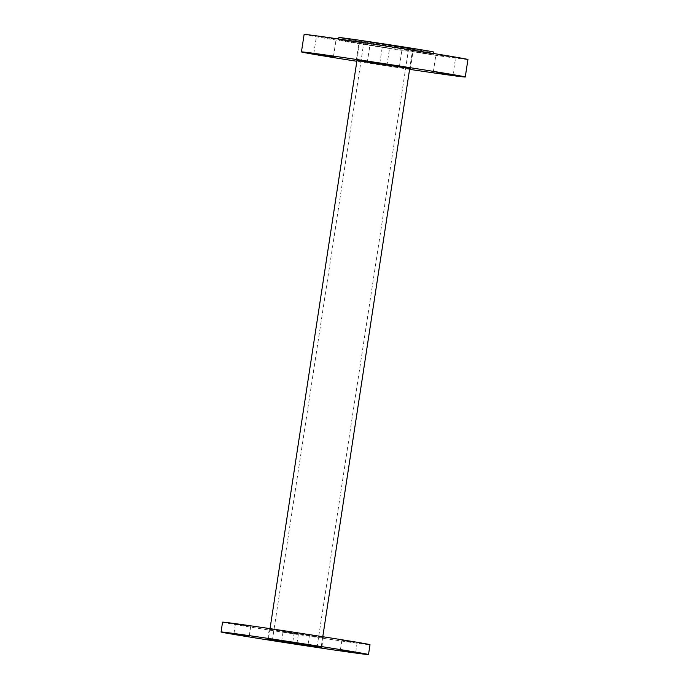 <?xml version="1.0" encoding="UTF-8"?>
<svg xmlns="http://www.w3.org/2000/svg" width="689" height="689" viewBox="0 0 689 689"><rect width="100%" height="100%" fill="white"/><g stroke="black" fill="none" stroke-linecap="round" stroke-linejoin="round"><path stroke-width="0.52" stroke-dasharray="3.44 2.58" d="M402.962 47.567L359.985 40.763L397.734 46.275L412.737 48.833L402.962 47.567M372.293 42.451L408.715 48.221L372.293 42.451M433.872 52.071A48.066 0.525 8.7 0 1 416.259 49.789A48.066 0.525 8.7 0 1 365.868 42.15A48.066 0.525 8.7 0 1 338.85 37.533M415.923 51.976A48.066 0.525 8.7 0 1 365.54 44.329A48.066 0.525 8.7 0 1 338.514 39.712A48.066 0.525 8.7 0 1 356.127 41.995A48.066 0.525 8.7 0 1 406.519 49.634A48.066 0.525 8.7 0 1 433.536 54.25A48.066 0.525 8.7 0 1 415.923 51.976M386.124 46.241L402.135 48.773L386.124 46.241M439.582 55.163L455.593 57.704L439.582 55.163M373.559 45.663L389.578 48.204L373.559 45.663M370.889 63.138L386.899 65.67L370.889 63.138M369.347 41.96L413.391 48.936L374.704 43.295L359.331 40.66L369.347 41.96M409.722 68.555L356.971 60.486M320.101 36.741L336.12 39.282L320.101 36.741M409.602 69.348A82.869 0.913 8.7 0 1 356.85 61.278M467.943 59.521A82.869 0.913 8.7 0 1 437.575 55.585A82.869 0.913 8.7 0 1 350.701 42.408A82.869 0.913 8.7 0 1 304.116 34.45M354.318 642.449L341.865 640.477L354.318 642.449M306.691 634.5L294.237 632.528L306.691 634.5M247.876 626.034L235.414 624.062L247.876 626.034M313.297 636.283L323.313 637.575L307.94 634.948L269.253 629.307L313.297 636.283M295.503 633.983L283.05 632.011L295.503 633.983M222.564 622.158A74.576 0.818 -171.3 0 0 264.49 629.324A74.576 0.818 -171.3 0 0 342.683 641.183A74.576 0.818 -171.3 0 0 370.01 644.723M359.985 40.763L356.988 60.356M270.028 628.644L268.417 639.168M408.715 48.221L317.138 646.687M364.007 41.383L272.422 639.848M412.737 48.833L409.74 68.426M322.779 636.722L321.169 647.238M338.626 38.98L338.514 39.712M399.465 66.247L402.135 48.773M452.923 75.17L455.593 57.704M386.899 65.67L389.578 48.204M410.386 68.59L413.391 48.936M333.442 56.748L336.12 39.282M313.779 53.742L316.458 36.267M356.325 60.322L359.331 40.66M367.246 62.665L369.915 45.19M433.26 72.164L435.939 54.689M379.803 63.242L382.481 45.767M433.648 53.518L433.536 54.25M357.152 642.82L355.653 652.647M309.525 634.87L308.026 644.697M250.71 626.404L249.203 636.231M323.313 637.575L321.815 647.402M298.337 634.354L296.83 644.181M283.05 632.011L281.543 641.847M269.253 629.307L267.754 639.134M235.414 624.062L233.916 633.897M294.237 632.528L292.73 642.355M341.865 640.477L340.357 650.304"/><path stroke-width="1.03" d="M311.385 646.041L268.409 639.237L306.157 644.74L321.16 647.307L311.385 646.041M280.716 640.925L317.138 646.687L280.716 640.925M338.626 38.98L338.85 37.533A48.066 0.525 8.7 0 1 356.463 39.807A48.066 0.525 8.7 0 1 406.854 47.455A48.066 0.525 8.7 0 1 433.872 52.071L433.648 53.518M383.446 63.715L399.465 66.247L383.446 63.715M436.904 72.638L452.923 75.17L436.904 72.638M356.971 60.486L409.722 68.555M317.431 54.216L333.442 56.748L317.431 54.216M356.85 61.278A82.869 0.913 8.7 0 1 301.438 51.925A82.869 0.913 8.7 0 1 331.805 55.852A82.869 0.913 8.7 0 1 418.679 69.029A82.869 0.913 8.7 0 1 465.264 76.996A82.869 0.913 8.7 0 1 434.897 73.06A82.869 0.913 8.7 0 1 409.602 69.348M301.438 51.925L304.116 34.45A82.869 0.913 8.7 0 1 334.475 38.377A82.869 0.913 8.7 0 1 421.349 51.554A82.869 0.913 8.7 0 1 467.943 59.521L465.264 76.996M352.82 652.276L340.357 650.304L352.82 652.276M305.184 644.327L292.73 642.355L305.184 644.327M246.369 635.869L233.916 633.897L246.369 635.869M311.79 646.11L321.815 647.402L306.441 644.775L267.754 639.134L311.79 646.11M293.996 643.819L281.543 641.847L293.996 643.819M368.503 654.55L370.01 644.723A74.576 0.818 -171.3 0 0 328.085 637.558A74.576 0.818 -171.3 0 0 249.892 625.698A74.576 0.818 -171.3 0 0 222.564 622.158L221.057 631.985A74.576 0.818 -171.3 0 0 262.991 639.151A74.576 0.818 -171.3 0 0 341.176 651.01A74.576 0.818 -171.3 0 0 368.503 654.55A74.576 0.818 -171.3 0 0 326.577 647.384A74.576 0.818 -171.3 0 0 248.384 635.525A74.576 0.818 -171.3 0 0 221.057 631.985M356.988 60.356L270.028 628.644M409.74 68.426L322.779 636.722"/></g></svg>
